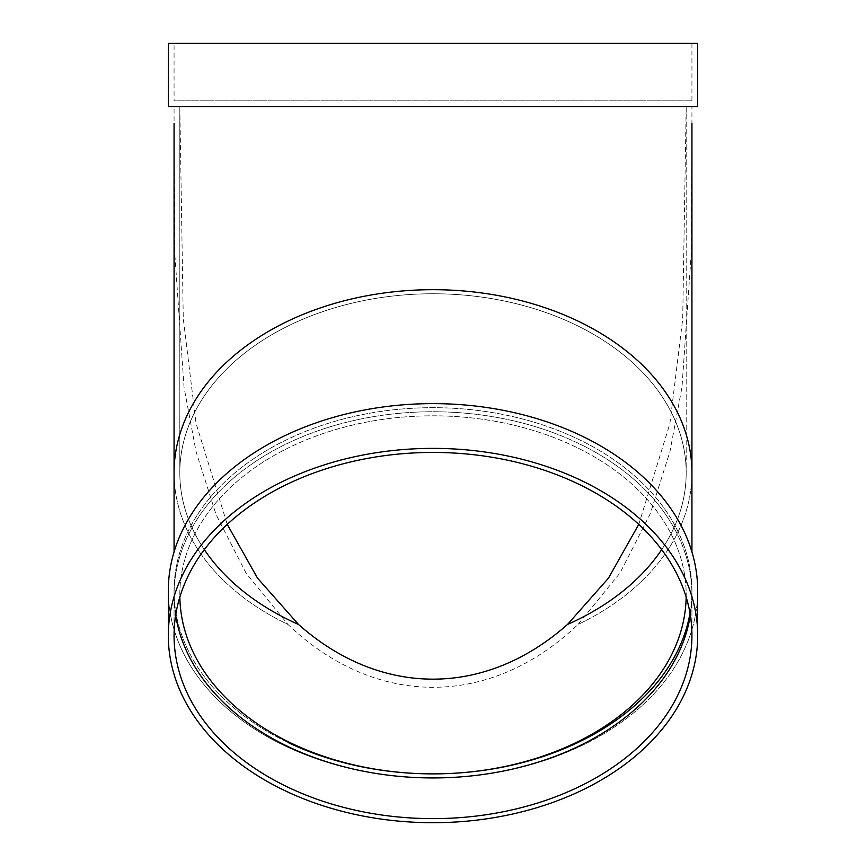 <?xml version="1.0" encoding="UTF-8"?>
<svg xmlns="http://www.w3.org/2000/svg" width="866" height="866" viewBox="0 0 866 866"><rect width="100%" height="100%" fill="white"/><g stroke="black" fill="none" stroke-linecap="round" stroke-linejoin="round"><path stroke-width="0.65" stroke-dasharray="4.33 3.25" d="M298.51 624.462A253.186 179.024 180 0 1 179.814 472.782L179.814 106.594L686.186 106.594L179.814 106.594L183.267 318.439L196.062 423.409L227.238 524.385M661.667 549.639A253.186 179.024 180 0 0 686.186 472.782A253.186 179.024 180 0 0 433 293.758A253.186 179.024 180 0 0 179.814 472.782A253.186 179.024 180 0 1 433 293.758A253.186 179.024 180 0 1 686.186 472.782L686.186 106.594L682.7 319.002L669.862 423.788L638.762 524.385M174.066 106.594L691.934 106.594L174.066 106.594L174.066 472.782A258.934 183.094 180 0 1 433 289.688A258.934 183.094 180 0 1 691.934 472.782A258.934 183.094 180 0 1 578.033 624.462A366.188 258.934 -90 0 1 287.967 624.462A258.934 183.094 180 0 1 174.066 472.782A258.934 183.094 180 0 0 287.967 624.462L246.171 573.324L216.121 514.685L196.095 451.803L184.036 387.254L174.921 255.611L174.066 123.589M691.934 123.589L691.079 255.611L681.997 387.048L670.024 451.316L650.193 513.906L620.013 573.032L578.033 624.462A258.934 183.094 180 0 0 691.934 472.782L691.934 106.594M174.066 43.3L691.934 43.3L174.066 43.3L174.066 100.846L691.934 100.846L174.066 100.846M697.693 43.3L168.307 43.3M697.693 106.594L168.307 106.594M689.996 613.16A258.934 183.094 180 0 0 691.934 590.774A258.934 183.094 180 0 0 433 407.68A258.934 183.094 180 0 0 174.066 590.774A258.934 183.094 180 0 0 287.967 742.465A258.934 183.094 180 0 1 174.066 590.774A258.934 183.094 180 0 1 433 407.68A258.934 183.094 180 0 1 691.934 590.774A258.934 183.094 180 0 1 554.435 752.489A258.934 183.094 180 0 1 287.967 742.465M686.164 597.085A253.186 179.024 180 0 0 686.186 594.845A253.186 179.024 180 0 0 433 415.821A253.186 179.024 180 0 0 179.814 594.845A253.186 179.024 180 0 0 179.836 597.085M298.51 746.524A253.186 179.024 180 0 1 179.814 594.845A253.186 179.024 180 0 1 433 415.821A253.186 179.024 180 0 1 686.186 594.845A253.186 179.024 180 0 1 433 773.879A253.186 179.024 180 0 1 298.51 746.524M433 777.939A264.693 187.164 180 0 1 168.307 590.774A264.693 187.164 180 0 1 433 403.621A264.693 187.164 180 0 1 697.693 590.774A264.693 187.164 180 0 1 433 777.939A258.934 183.094 180 0 1 174.066 594.845A258.934 183.094 180 0 1 433 411.751A258.934 183.094 180 0 1 691.934 594.845A258.934 183.094 180 0 1 433 777.939M433 818.63A258.934 183.094 180 0 1 174.066 635.536A258.934 183.094 180 0 1 433 452.442A258.934 183.094 180 0 1 691.934 635.536A258.934 183.094 180 0 1 433 818.63M433 822.7A264.693 187.164 180 0 1 168.307 635.536A264.693 187.164 180 0 1 433 448.371A264.693 187.164 180 0 1 697.693 635.536A264.693 187.164 180 0 1 433 822.7M690.332 615.196A258.934 183.094 180 0 0 691.934 594.845A258.934 183.094 180 0 0 433 411.751A258.934 183.094 180 0 0 174.066 594.845A258.934 183.094 180 0 0 175.668 615.196M168.307 635.536L168.307 590.774A264.693 187.164 180 0 0 433 777.939A264.693 187.164 180 0 0 697.693 590.774L697.693 635.536M686.186 106.594L686.186 472.782A253.186 179.024 180 0 1 567.49 624.462M179.814 106.594L179.814 472.782A253.186 179.024 180 0 0 204.333 549.639M174.066 551.967L174.066 472.782M691.934 551.967L691.934 472.782M691.934 43.3L691.934 100.846M174.066 594.845L174.066 635.536L174.066 594.845M691.934 594.845L691.934 635.536L691.934 594.845"/><path stroke-width="1.3" d="M227.238 524.385L257.527 578.131L298.51 624.462A358.048 253.186 90 0 0 567.49 624.462A253.186 179.024 180 0 0 661.667 549.639M638.762 524.385L608.452 578.163L567.49 624.462M174.066 123.589L174.066 472.782A258.934 183.094 180 0 1 433 289.688A258.934 183.094 180 0 1 691.934 472.782L691.934 123.589M168.307 43.3L697.693 43.3L697.693 106.594L168.307 106.594L168.307 43.3M287.967 742.465A258.934 183.094 180 0 0 433 773.879A258.934 183.094 180 0 0 689.996 613.16M179.836 597.085A253.186 179.024 180 0 0 433 773.879A253.186 179.024 180 0 0 686.164 597.085M175.668 615.196A258.934 183.094 180 0 0 433 777.939A258.934 183.094 180 0 0 690.332 615.196M433 452.442A258.934 183.094 180 0 0 174.066 635.536A258.934 183.094 180 0 0 433 818.63A258.934 183.094 180 0 0 691.934 635.536A258.934 183.094 180 0 0 433 452.442M697.693 635.536L697.693 590.774A264.693 187.164 180 0 0 433 403.621A264.693 187.164 180 0 0 168.307 590.774L168.307 635.536A264.693 187.164 180 0 0 433 822.7A264.693 187.164 180 0 0 697.693 635.536A264.693 187.164 180 0 0 433 448.371A264.693 187.164 180 0 0 168.307 635.536M204.333 549.639A253.186 179.024 180 0 0 298.51 624.462M174.066 472.782L174.066 551.967M691.934 472.782L691.934 551.967"/></g></svg>
